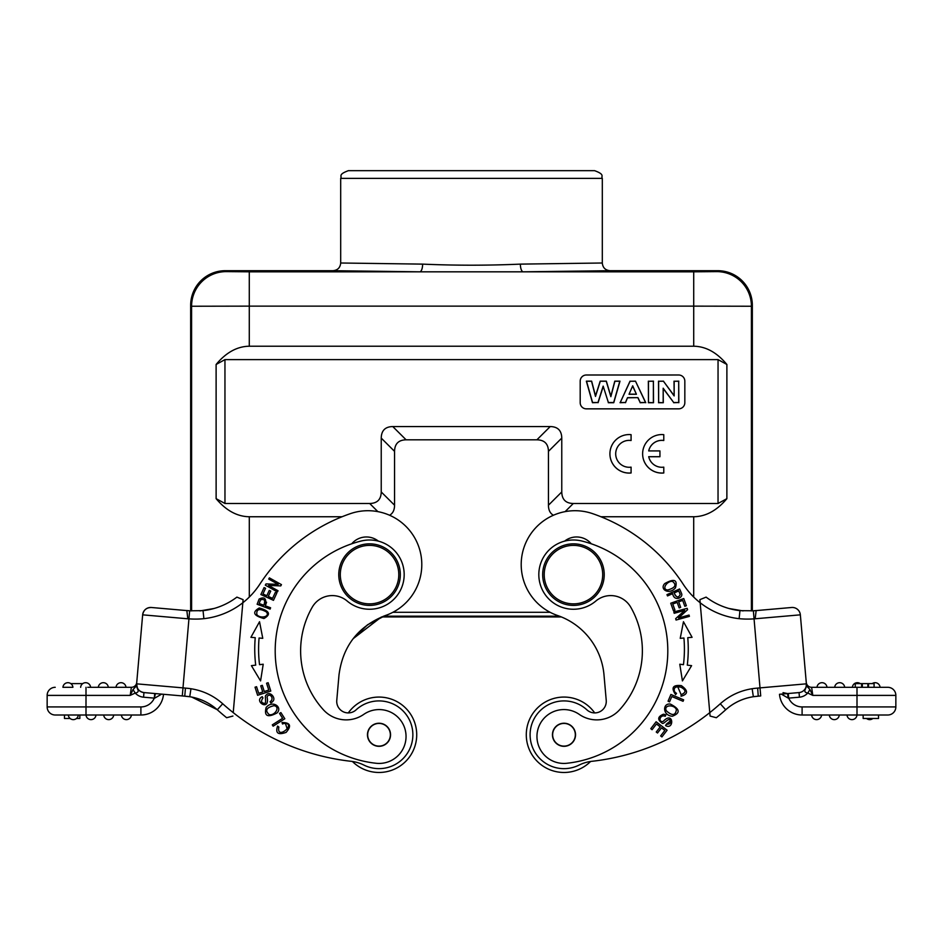 <?xml version="1.0" encoding="UTF-8"?>
<svg xmlns="http://www.w3.org/2000/svg" width="943" height="943" viewBox="0 0 943 943"><rect width="100%" height="100%" fill="white"/><g stroke="black" fill="none" stroke-linecap="round" stroke-linejoin="round"><path stroke-width="1.41" d="M693.694 597.06L693.706 516.752C705.835 516.575 716.892 510.552 726.876 498.67L718.036 503.491L573.309 503.491C565.765 503.35 561.922 499.495 561.769 491.951L548.449 505.212L548.449 451.355L561.769 438.094L561.769 491.951M561.769 438.094C561.615 430.55 557.773 426.707 550.229 426.554L392.771 426.554C385.227 426.707 381.385 430.55 381.231 438.094L394.551 451.355L394.551 505.212L381.231 491.951L381.231 438.094M381.231 491.951C381.078 499.495 377.235 503.35 369.691 503.491L224.964 503.491L216.124 498.67C226.108 510.552 237.164 516.575 249.294 516.752L249.306 597.06M249.282 346.222C237.153 346.399 226.096 352.482 216.112 364.481L224.953 359.613L718.047 359.613L726.888 364.481C716.904 352.482 705.847 346.399 693.718 346.222L693.718 306.133L751.418 306.239A34.62 34.62 -135 0 0 716.798 271.619L693.718 271.82L693.718 306.133L249.282 306.133L249.282 346.222L693.718 346.222M586.346 408.849L678.677 408.849A6.153 6.153 -0 0 0 684.83 402.696L684.83 381.161A6.153 6.153 -0 0 0 678.677 374.996L586.346 374.996A6.153 6.153 -0 0 0 580.193 381.161L580.193 402.696A6.153 6.153 -0 0 0 586.346 408.849M648.713 456.73L659.935 456.73L659.935 450.919L648.701 450.919A13.461 13.461 180 0 1 663.778 440.511L663.778 434.664A19.237 19.237 -0 0 0 642.619 453.807A19.237 19.237 -0 0 0 663.778 472.985L663.778 467.139A13.461 13.461 180 0 1 648.701 456.695L659.935 456.695M631.079 440.511A13.461 13.461 -0 0 0 615.696 453.819A13.461 13.461 -0 0 0 631.079 467.139L631.079 472.95A19.237 19.237 180 0 1 609.921 453.842A19.237 19.237 180 0 1 631.079 434.664L631.079 440.511A13.461 13.461 -0 0 0 615.696 453.807M226.202 271.619A34.62 34.62 135 0 0 191.582 306.239L249.282 306.133L249.282 271.82L226.202 271.619L225.283 270.7L332.997 270.7C337.677 270.24 340.234 267.682 340.694 263.003L340.694 178.368C342.226 176.223 337.582 174.632 348.391 170.671L594.609 170.671C605.418 174.632 600.774 176.223 602.306 178.368L340.694 178.368M356.089 709.855A11.54 11.54 0 0 1 336.769 700.354A11.54 11.54 0 0 0 348.297 712.908A37.696 37.696 0 0 1 402.531 705.305A37.696 37.696 0 0 1 407.14 759.869A37.696 37.696 0 0 1 352.399 761.472A38.474 38.474 0 0 0 351.102 761.307A230.835 230.835 0 0 1 233.227 712.637L242.834 602.742A76.949 76.949 0 0 0 259.773 584.259A176.966 176.966 0 0 1 350.419 513.64A53.857 53.857 0 0 1 418.869 547.046A53.857 53.857 0 0 1 385.451 615.496C358.305 626.117 342.816 645.931 338.997 674.94L336.769 700.354A11.54 11.54 0 0 0 356.089 709.855A33.854 33.854 0 0 1 407.27 753.41A33.854 33.854 0 0 1 363.939 765.091A38.474 38.474 0 0 0 351.102 761.307M287.261 729.033L285.399 723.422C295.949 724.083 276.358 740.644 278.845 727.041L277.596 726.075C275.203 733.147 278.044 735.245 286.118 732.381C291.764 725.862 290.385 722.562 281.992 722.515L282.546 724.012A4.833 4.833 0 0 1 285.387 723.446M367.664 734.774A11.351 11.351 0 0 1 379.003 723.422A11.351 11.351 0 0 1 390.355 734.774A11.351 11.351 0 0 1 379.003 746.113A11.351 11.351 0 0 1 367.664 734.774M367.464 734.774A11.54 11.54 0 0 1 379.003 723.234A11.54 11.54 0 0 1 390.555 734.774A11.54 11.54 0 0 1 379.003 746.314A11.54 11.54 0 0 1 367.464 734.774M347.189 601.056A23.08 23.08 0 0 0 312.251 607.186A87.711 87.711 0 0 0 323.414 709.796A30.777 30.777 0 0 0 363.75 714.381A26.934 26.934 0 0 1 405.207 729.835A26.934 26.934 0 0 1 376.222 763.276A113.101 113.101 0 0 1 361.263 540.999A34.62 34.62 0 0 1 403.262 582.526A34.62 34.62 0 0 1 347.189 601.056M378.379 541.141A19.237 19.237 0 0 0 351.704 543.816M270.806 695.851A3.489 3.489 0 0 1 270.111 701.627L270.782 702.889A5.375 5.375 0 0 0 272.833 701.333C276.452 697.961 269.592 690.335 266.067 695.25C264.276 695.297 266.869 703.49 264.547 703.36C261.235 702.983 260.704 701.191 262.956 698.009L262.26 696.677C253.243 701.168 270.075 711.918 267.14 697.384M267.093 697.384A2.204 2.204 0 0 1 270.83 695.816M280.884 712.566L279.517 713.438L282.605 718.318L272.303 724.872L273.128 726.181L284.821 718.755L280.884 712.566M269.226 714.629C264.747 710.515 266.339 707.533 274.024 705.682C280.837 706.731 274.613 716.079 269.226 714.629M277.207 712.837C282.747 706.944 272.268 699.789 266.126 707.509C263.957 716.185 267.647 717.965 277.207 712.837M278.044 590.754L268.555 585.438L280.766 585.898L281.462 584.636L269.38 577.87L268.72 579.049L278.209 584.354L266.009 583.906L265.301 585.155L277.395 591.921L278.044 590.754M276.771 593.159L275.285 592.475L272.562 598.381L268.284 596.4L270.735 591.084L269.262 590.401L266.81 595.728L262.956 593.949L265.572 588.267L264.087 587.583L260.881 594.538L273.458 600.337L276.771 593.159M268.13 682.72L266.574 683.215L268.767 690.076L264.276 691.514L262.295 685.337L260.751 685.832L262.732 692.009L258.688 693.305L256.579 686.704L255.023 687.199L257.604 695.286L270.794 691.054L268.13 682.72M263.215 664.226L259.525 664.674A129.651 129.651 0 0 1 259.066 638.01L262.767 638.328L259.537 621.732L250.909 637.315L255.235 637.68A133.493 133.493 0 0 0 255.706 665.133L251.404 665.652L260.574 680.917L263.215 664.226M260.633 599.854C264.5 598.593 265.549 600.396 263.804 605.253L264.853 602.365M263.804 605.253L259.172 603.52A29.928 29.928 0 0 1 260.633 599.831M266.574 602.223L265.337 605.819C266.716 598.557 264.677 596.306 259.219 599.053M257.144 604.263L270.122 609.107L270.606 607.787L265.337 605.819M259.148 599.029L257.121 604.251M256.85 614.553C256.26 609.013 259.419 608.129 266.327 611.889C270.665 616.958 259.855 618.95 256.85 614.553M263.922 618.537C271.219 614.412 269.663 610.887 259.29 607.976C251.922 612.16 253.467 615.685 263.922 618.537M187.846 618.749L189.024 618.856A85.165 85.153 151.9 0 0 203.888 618.679A76.949 76.949 0 0 0 242.834 602.742L233.227 712.637A230.835 230.835 0 0 1 222.701 703.761C213.578 695.675 203.004 690.665 190.969 688.744L189.743 696.724C200.187 698.409 209.37 702.759 217.303 709.773C209.381 702.747 200.199 698.398 189.743 696.724L182.282 695.934L184.757 696.146L185.453 688.095L182.989 687.883L182.282 695.934L143.961 692.575A8.074 8.074 95 0 1 136.617 683.828L142.652 614.836A8.074 8.074 95 0 1 151.399 607.492L162.903 608.506A8.074 8.074 0 0 1 162.939 608.506M381.208 617.123L353.142 638.694L367.558 624.773L385.451 615.496C358.305 626.117 342.816 645.931 338.997 674.94L336.769 700.354A11.54 11.54 0 0 0 348.297 712.908M203.888 618.679L203.04 610.651A68.863 68.863 0 0 0 236.905 597.119L243.105 599.654L242.834 602.742M87.723 687.306L131.372 687.306L130.193 695.392L135.238 693.058C138.114 692.563 138.88 691.219 137.56 689.015L136.617 683.84L182.989 687.883L189.637 610.793L186.855 610.534M70.819 683.616L82.725 683.616M116.024 687.306A4.998 4.998 0 0 1 121.01 682.697A4.998 4.998 0 0 1 125.997 687.306M98.331 687.306A4.998 4.998 0 0 1 103.317 682.697A4.998 4.998 0 0 1 108.304 687.306A4.998 4.998 0 0 0 103.317 682.697A4.998 4.998 0 0 0 98.331 687.306A4.998 4.998 0 0 1 103.317 682.697A4.998 4.998 0 0 1 108.304 687.306M80.638 687.306A4.998 4.998 0 0 1 85.624 682.697A4.998 4.998 0 0 1 90.611 687.306M62.933 687.306A4.998 4.998 0 0 1 67.92 682.697A4.998 4.998 0 0 1 72.906 687.306L62.933 687.306L72.906 687.306M70.112 718.472L64.466 718.472L64.466 715.006M76.501 718.472L79.849 718.472L79.849 715.006M78.293 715.006A4.998 4.998 0 0 1 73.306 719.627A4.998 4.998 0 0 1 68.32 715.006L78.293 715.006M113.69 715.006A4.998 4.998 0 0 1 108.704 719.627A4.998 4.998 0 0 1 103.718 715.006M121.411 715.006A4.998 4.998 0 0 0 126.397 719.627A4.998 4.998 0 0 0 131.383 715.006A4.998 4.998 0 0 1 126.397 719.627A4.998 4.998 0 0 1 121.411 715.006A4.998 4.998 0 0 0 126.397 719.627A4.998 4.998 0 0 0 131.383 715.006M95.997 715.006A4.998 4.998 0 0 1 91.011 719.627A4.998 4.998 0 0 1 86.025 715.006A4.998 4.998 0 0 0 91.011 719.627A4.998 4.998 0 0 0 95.997 715.006A4.998 4.998 0 0 1 91.011 719.627A4.998 4.998 0 0 1 86.025 715.006M155.454 693.588L154.31 698.115A14.617 14.617 0 0 1 140.896 706.932L140.896 715.006A22.703 22.703 0 0 0 163.504 694.284A22.703 22.703 0 0 1 140.896 715.006L55.224 715.006A8.074 8.074 0 0 1 47.15 706.932L47.15 695.392A8.074 8.074 0 0 1 55.224 687.306M154.817 698.079L161.666 694.131M186.844 610.592L151.41 607.492C146.483 607.551 143.56 609.991 142.652 614.836L187.834 618.797L186.844 610.592L151.399 607.492A8.074 8.074 -85 0 0 146.035 608.942M145.081 609.732A8.074 8.074 -85 0 0 142.747 614.093M203.04 610.651L189.637 610.793L203.04 610.651A68.863 68.863 0 0 0 236.905 597.119M199.928 610.923L214.085 608.483M217.279 709.737L217.303 709.773A238.909 238.909 0 0 0 226.65 717.729L232.933 716.055L226.65 717.729A238.909 238.909 0 0 1 217.303 709.773A238.909 238.909 0 0 0 226.65 717.729L232.921 716.055M187.527 696.429L189.743 696.724M86.002 687.306L86.002 695.392L130.193 695.392L133.104 689.522L136.44 685.867L137.56 689.027M133.01 689.545L135.238 693.058A12.695 12.695 0 0 0 143.56 697.183L154.31 698.115L154.711 693.518M136.487 685.243L136.617 683.828C136.676 688.744 139.128 691.667 143.961 692.575L143.56 697.183M131.372 687.306A5.387 5.387 -90 0 0 136.735 682.437M217.303 709.773A238.909 238.909 0 0 0 226.65 717.729A238.909 238.909 0 0 1 217.303 709.773L222.701 703.761M398.677 577.175A29.233 29.233 0 0 0 357.197 548.119A29.233 29.233 0 0 0 352.776 598.569A29.233 29.233 0 0 0 398.677 577.175M400.209 577.305A30.777 30.777 0 0 0 354.945 547.529A30.777 30.777 0 0 0 352.635 600.337A30.777 30.777 0 0 0 400.209 577.305M674.162 592.958L678.665 590.943A29.928 29.928 0 0 1 680.198 594.514C678.382 598.18 676.379 597.662 674.162 592.958L675.436 595.752M681.742 594.043C682.803 597.98 673.986 601.74 672.665 593.63C673.986 601.74 682.803 597.98 681.742 594.043M681.801 594.137A59.173 59.173 0 0 0 679.573 588.986L666.96 594.644L667.526 595.929L672.665 593.63M602.577 572.071A29.233 29.233 0 0 0 572.177 545.408A29.233 29.233 0 0 0 544.217 574.617A29.233 29.233 0 0 0 574.723 603.838A29.233 29.233 0 0 0 602.577 572.071M542.673 574.617A30.777 30.777 0 0 0 588.833 601.28A30.777 30.777 0 0 0 588.833 547.966A30.777 30.777 0 0 0 542.673 574.617M552.645 734.774A11.351 11.351 0 0 1 563.997 723.422A11.351 11.351 0 0 1 575.336 734.774A11.351 11.351 0 0 1 563.997 746.113A11.351 11.351 0 0 1 552.645 734.774M552.445 734.774A11.54 11.54 0 0 1 569.761 724.778A11.54 11.54 0 0 1 569.761 744.77A11.54 11.54 0 0 1 552.445 734.774M579.25 714.381A30.777 30.777 0 0 0 619.586 709.796A87.711 87.711 0 0 0 630.749 607.186A23.08 23.08 0 0 0 595.811 601.056A34.62 34.62 0 0 1 539.738 582.526A34.62 34.62 0 0 1 581.737 540.999A113.101 113.101 0 0 1 566.778 763.276A26.934 26.934 0 0 1 537.793 729.835A26.934 26.934 0 0 1 579.25 714.381M681.117 694.661L681.046 696.24C688.213 694.178 688.319 690.653 681.365 685.644C672.795 684.712 670.874 687.718 675.612 694.649L676.52 693.341A4.833 4.833 0 0 1 674.434 691.325C673.502 687.565 675.648 686.174 680.87 687.164C686.233 690.028 686.315 692.527 681.117 694.661L677.675 686.61M650.788 728.703L652.073 729.705L656.469 723.988L660.206 726.864L656.245 732.016L657.53 732.994L661.491 727.855L664.862 730.436L660.63 735.929L661.927 736.931L667.102 730.212L656.116 721.76L650.788 728.703M660.053 719.026A3.489 3.489 0 0 1 665.204 716.315L665.841 715.042A5.375 5.375 0 0 0 663.4 714.24C657.589 716.668 657.2 719.674 662.257 723.257C663.318 724.707 668.575 717.918 669.789 719.898C671.357 722.833 670.202 724.295 666.288 724.248L670.556 720.829M666.288 724.248L665.593 725.58C674.422 730.436 673.679 710.48 663.4 721.159M663.436 721.206A2.204 2.204 0 0 1 660.006 719.026M668.057 701.215L669.565 701.851L671.805 696.535L683.062 701.286L683.663 699.847L670.909 694.461L668.057 701.215M676.39 709.631C675.565 715.666 672.206 716.043 666.312 710.786C663.283 704.586 674.516 704.386 676.39 709.631M670.379 704.091C662.375 702.889 662.457 715.584 672.3 716.232C680.669 713.085 680.033 709.03 670.379 704.091M673.408 610.675L674.952 610.121L672.748 604.003L677.18 602.4L679.172 607.917L680.693 607.363L678.701 601.846L682.697 600.408L684.818 606.29L686.363 605.736L683.758 598.534L670.732 603.237L673.408 610.675M682.426 680.917L691.596 665.652L687.294 665.133A133.493 133.493 0 0 0 687.765 637.68L692.091 637.315L683.463 621.732L680.233 638.328L683.934 638.01A129.651 129.651 0 0 1 683.475 664.674L679.785 664.226L682.426 680.917M674.186 613.292L684.689 610.404L675.671 618.655L676.048 620.034L689.404 616.368L689.05 615.072L678.559 617.948L687.577 609.708L687.188 608.318L673.832 611.995L674.186 613.292M672.583 581.454C676.874 584.978 675.259 587.831 667.703 590C661.055 589.434 667.349 580.428 672.583 581.454M664.744 583.576C659.192 589.351 669.282 595.339 675.459 587.843C677.769 579.697 674.198 578.271 664.744 583.576M590.601 761.472A37.696 37.696 0 0 1 526.288 734.774A37.696 37.696 0 0 1 594.703 712.908M758.243 696.146L753.351 696.712L760.718 695.934L758.243 696.146L757.677 688.107A68.533 68.533 -24.3 0 0 752.137 688.72C740.066 690.641 729.446 695.651 720.299 703.761A230.835 230.835 0 0 1 709.773 712.637L710.079 716.055L709.773 712.637A230.835 230.835 0 0 1 591.898 761.307A38.474 38.474 0 0 0 579.061 765.091A33.854 33.854 0 0 1 542.048 708.983A33.854 33.854 0 0 1 586.911 709.855A11.54 11.54 0 0 0 606.231 700.354L604.003 674.94A69.252 69.252 0 0 0 557.549 615.496A53.857 53.857 0 0 1 524.131 547.046A53.857 53.857 0 0 1 592.581 513.64A176.966 176.966 0 0 1 683.227 584.259A76.949 76.949 0 0 0 700.166 602.742L699.895 599.654L706.095 597.119A68.863 68.863 0 0 0 739.96 610.651L753.363 610.793L739.96 610.651L739.123 618.679A85.165 85.153 27.8 0 0 753.976 618.856L755.154 618.749M728.915 608.483L743.072 610.923M867.866 687.306L867.866 683.616L862.326 683.616L862.326 687.306M862.326 683.616L861.619 683.616L861.619 687.306M861.619 683.616L855.277 683.616L855.277 687.306L887.776 687.306A8.074 8.074 0 0 1 895.85 695.392L895.85 706.932L895.85 695.392L856.998 695.392L856.998 687.306L811.628 687.306L812.795 695.333L810.897 691.313M874.078 683.616L874.078 687.306L874.114 683.616L868.515 683.616L868.515 687.306M868.515 683.616L867.866 683.616M852.389 687.306A4.998 4.998 0 0 1 860.275 683.616A4.998 4.998 0 0 0 852.389 687.306L844.669 687.306A4.998 4.998 0 0 0 839.683 682.697A4.998 4.998 0 0 0 834.696 687.306L844.669 687.306L834.696 687.306A4.998 4.998 0 0 1 839.683 682.697A4.998 4.998 0 0 1 844.669 687.306A4.998 4.998 0 0 0 839.683 682.697A4.998 4.998 0 0 0 834.696 687.306L817.003 687.306A4.998 4.998 0 0 1 821.99 682.697A4.998 4.998 0 0 1 826.976 687.306L811.628 687.306L812.807 695.392L809.884 689.51M872.181 683.616A4.998 4.998 0 0 1 880.067 687.306A4.998 4.998 0 0 0 872.181 683.616M872.888 718.472A4.998 4.998 0 0 1 866.499 718.472A4.998 4.998 0 0 0 872.888 718.472M809.896 689.498L806.56 685.867L805.44 689.027C804.12 691.219 804.886 692.563 807.762 693.058L812.807 695.392L856.998 695.392L856.998 706.932L895.85 706.932A8.074 8.074 0 0 1 887.776 715.006L856.975 715.006A4.998 4.998 0 0 1 851.989 719.627A4.998 4.998 0 0 1 847.003 715.006L839.282 715.006A4.998 4.998 0 0 1 834.296 719.627A4.998 4.998 0 0 1 829.31 715.006L839.282 715.006L829.31 715.006A4.998 4.998 0 0 0 834.296 719.627A4.998 4.998 0 0 0 839.282 715.006A4.998 4.998 0 0 1 834.296 719.627A4.998 4.998 0 0 1 829.31 715.006L821.589 715.006A4.998 4.998 0 0 1 816.603 719.627A4.998 4.998 0 0 1 811.617 715.006L802.104 715.006A22.703 22.703 0 0 1 779.496 694.284L799.039 692.575A8.074 8.074 0 0 0 806.383 683.828A8.074 8.074 0 0 1 799.039 692.575A8.074 8.074 0 0 0 806.383 683.828L806.088 687.223M878.534 715.006L878.534 718.472L863.151 718.472L863.151 715.006M802.104 706.932L856.998 706.932L856.998 715.006L802.104 715.006L802.104 706.932A14.617 14.617 0 0 1 788.69 698.115L788.289 693.518M753.363 610.84L780.097 608.506M755.072 696.476L753.257 696.724C742.813 698.421 733.619 702.771 725.697 709.773L725.721 709.737M800.348 614.836A8.074 8.074 0 0 0 791.601 607.492A8.074 8.074 0 0 1 800.348 614.836A8.074 8.074 0 0 0 791.601 607.492L756.168 610.592L755.154 618.773L800.348 614.836L806.383 683.828A8.074 8.074 0 0 1 799.039 692.575L799.44 697.183L788.69 698.115M753.363 610.793L756.145 610.534L753.363 610.793L760.011 687.883L806.383 683.828L806.56 685.867L806.265 682.39A5.387 5.387 0 0 0 811.628 687.306A5.387 5.387 0 0 1 806.265 682.39L806.56 685.867M783.032 692.645L787.546 693.588L788.183 698.079L781.334 694.131M809.954 689.522L807.774 693.07M752.137 688.72L753.351 696.712C742.86 698.374 733.642 702.724 725.697 709.773A238.909 238.909 0 0 1 716.35 717.729L710.079 716.055M709.773 712.637L700.166 602.742A76.949 76.949 0 0 0 739.123 618.679M591.296 543.816A19.237 19.237 0 0 0 564.621 541.141M751.394 610.923L751.418 306.239L752.337 305.32L752.337 610.864M752.337 305.32A34.632 34.62 -45 0 0 717.717 270.7L716.798 271.619M663.177 402.531L663.177 388.21L673.715 402.531L678.701 402.531L678.701 381.255L674.162 381.255L674.162 395.93L663.471 381.255L658.638 381.255L658.638 402.531L663.306 402.708L663.177 388.21M663.306 388.657L673.715 402.531M673.644 402.708L678.701 402.531M678.842 402.708L678.701 381.255M678.842 381.161L674.162 381.255M674.033 381.161L674.162 395.93M674.033 395.541L663.471 381.255M663.542 381.161L658.638 381.255M658.497 381.161L658.638 402.531M658.497 402.708L663.306 402.708M653.381 402.531L653.381 381.255L648.478 381.255L648.478 402.531L653.523 402.708L653.381 381.255M653.523 381.161L648.478 381.255M648.336 381.161L648.478 402.531M648.336 402.708L653.523 402.708M632.694 386.182L636.431 394.28L632.694 385.817L629.028 394.28L632.694 385.817M636.219 394.186L629.229 394.186M636.431 394.28L629.028 394.28M635.405 381.255L630.101 381.255L620.235 402.531L625.433 402.531L627.543 397.64L637.975 397.64L640.214 402.531L645.542 402.531L635.488 381.161L630.101 381.255M630.018 381.161L620.235 402.531M620.034 402.708L625.433 402.531M625.515 402.708L627.543 397.64M627.637 397.805L637.975 397.64M637.881 397.805L640.214 402.531M640.12 402.708L645.542 402.531M645.755 402.708L635.488 381.161M603.166 386.123L597.98 402.531L592.569 402.531L586.522 381.255L591.544 381.255L595.493 396.414L600.29 381.255L606.255 381.255L610.852 396.673L614.883 381.255L619.81 381.255L613.669 402.531L608.376 402.531L603.166 386.123L608.376 402.531M608.282 402.708L613.763 402.708L619.999 381.161L614.777 381.161L610.852 396.213L606.349 381.161L600.196 381.161L595.505 395.954L591.65 381.161L586.346 381.161L592.463 402.708L597.98 402.531M598.086 402.708L603.166 386.595M580.193 402.696L580.193 381.161A6.153 6.153 180 0 1 586.346 375.008L678.677 374.996A6.153 6.153 180 0 1 684.83 381.161M342.038 516.752L249.294 516.752M389.6 515.255C392.877 513.381 394.528 510.033 394.551 505.212M394.551 451.355C394.704 443.811 398.559 439.968 406.103 439.815L392.771 426.554M550.229 426.554L536.897 439.815L406.103 439.815M536.897 439.815C544.441 439.968 548.296 443.811 548.449 451.355M548.449 505.212C548.472 510.033 550.123 513.381 553.4 515.255M693.706 516.752L600.962 516.752M559.411 616.168L383.589 616.168M381.632 616.946L561.368 616.946M717.717 270.7L610.003 270.7C605.323 270.24 602.766 267.682 602.306 263.003L520.371 264.123C487.731 265.549 455.151 265.549 422.629 264.123L340.694 263.003M520.371 264.123A7.697 2.876 -90.2 0 0 523.247 271.82L419.753 271.82L332.997 270.7M422.629 264.123A7.697 2.876 -89.8 0 1 419.753 271.82L249.282 271.82M225.283 270.7A34.632 34.62 -135 0 0 190.663 305.32L191.582 306.239L191.606 610.923M189.637 610.793L190.663 610.864L190.663 305.32M648.701 450.919A13.461 13.461 180 0 1 663.778 440.475M642.619 453.807L642.619 453.842A19.237 19.237 -0 0 0 663.778 472.95M631.079 472.95L631.079 472.985A19.237 19.237 180 0 1 609.921 453.807L609.921 453.842M224.953 359.613L224.964 503.491M718.036 503.491L718.047 359.613M140.896 706.932L86.002 706.932L86.002 715.006M47.15 706.932L86.002 706.932L86.002 695.392L47.15 695.392M136.605 683.97L136.523 684.948M190.969 688.744A68.556 68.544 -150.6 0 0 185.453 688.119M817.003 687.306A4.998 4.998 0 0 1 821.99 682.697A4.998 4.998 0 0 1 826.976 687.306M856.975 715.006A4.998 4.998 0 0 1 851.989 719.627A4.998 4.998 0 0 1 847.003 715.006M760.718 695.934L760.011 687.883L757.677 688.084M895.85 706.932A8.074 8.074 0 0 1 887.776 715.006M887.776 687.306A8.074 8.074 0 0 1 895.85 695.392M799.44 697.183A12.695 12.695 0 0 0 807.75 693.046M720.299 703.761L725.697 709.773A238.909 238.909 0 0 1 716.35 717.729M726.876 498.67L726.888 364.481M216.112 364.481L216.124 498.67M369.691 503.491L377.86 511.625M565.14 511.625L573.309 503.491M392.901 612.29L550.099 612.29M610.003 270.7L523.247 271.82L693.718 271.82M191.794 697.089L217.138 709.619M184.757 696.146L187.74 696.453M753.257 696.724L755.26 696.453M756.156 610.592L791.601 607.492M787.546 693.588L783.079 692.669M753.351 696.712C742.872 698.398 733.654 702.747 725.697 709.773M602.306 263.003L602.306 178.368"/></g></svg>
